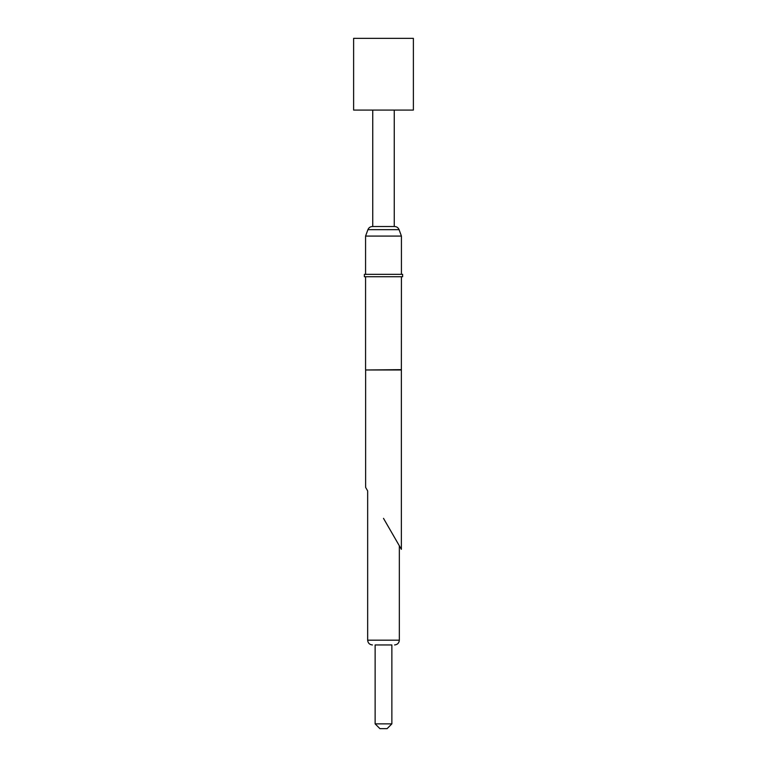 <?xml version="1.0" encoding="UTF-8"?>
<svg xmlns="http://www.w3.org/2000/svg" width="767" height="767" viewBox="0 0 767 767"><rect width="100%" height="100%" fill="white"/><g stroke="black" fill="none" stroke-linecap="round" stroke-linejoin="round"><path stroke-width="1.15" d="M383.5 38.35L413.384 38.35L413.384 110.084L353.616 110.084L353.616 38.35L383.5 38.35M399.08 229.659C398.246 227.674 396.75 226.629 394.593 226.524L372.407 226.524C370.25 226.629 368.754 227.674 367.92 229.659L399.08 229.659L401.429 236.083L365.571 236.083L365.571 274.346M399.339 545.797L399.339 640.177L367.661 640.177L367.661 490.918L365.629 487.4L365.629 369.982L401.371 369.982L401.429 276.734M365.629 369.982L401.429 369.646M383.5 276.734L402.627 276.734L402.627 274.346L364.373 274.346L364.373 276.734L383.5 276.734M383.5 518.358L401.371 549.316L383.5 518.358M391.87 644.961L375.13 644.961L375.13 723.866L391.87 723.866L391.87 644.961L375.13 644.961M391.87 723.866L387.086 728.65L379.914 728.65L375.13 723.866M394.257 110.084L394.257 226.524L372.743 226.524L372.743 110.084M401.429 236.083L401.429 274.346M401.371 549.316L401.371 369.982M399.339 640.177C399.08 643.053 397.488 644.654 394.554 644.961M367.661 640.177C367.92 643.053 369.512 644.654 372.446 644.961M365.571 369.646L365.571 276.734M367.92 229.659L365.571 236.083"/></g></svg>
